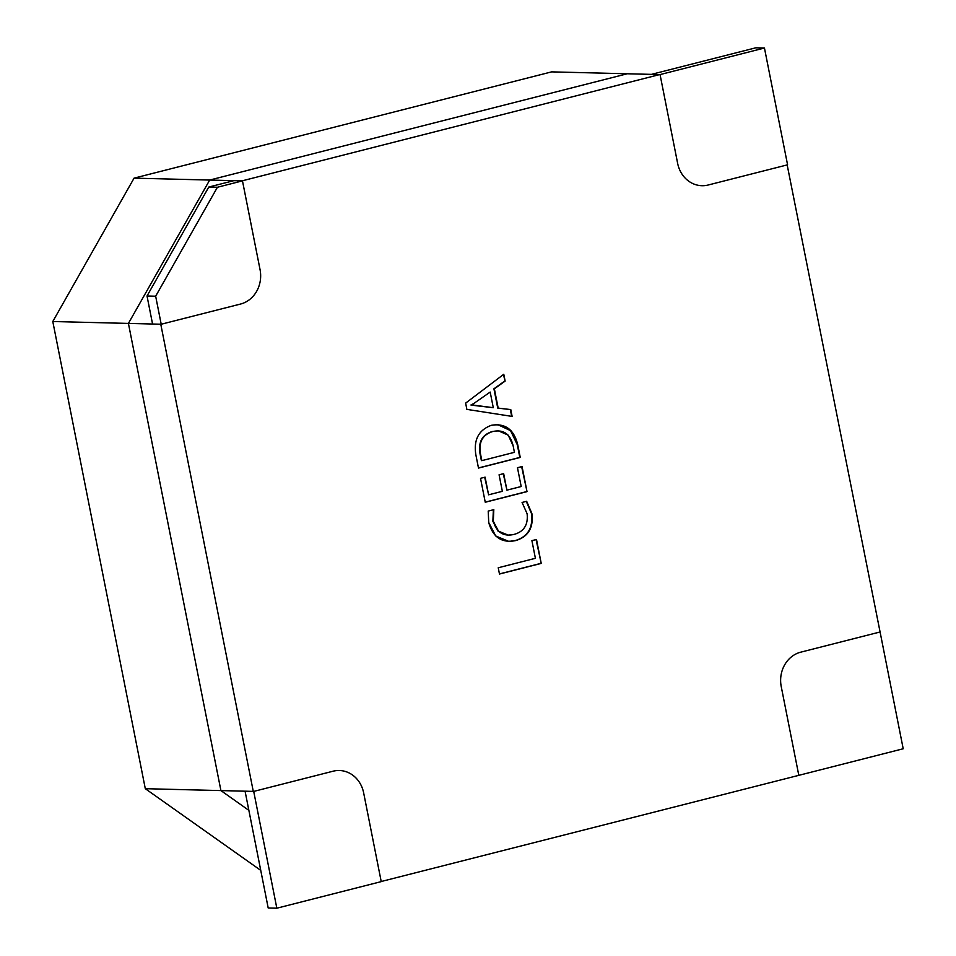 <?xml version="1.0" encoding="UTF-8"?>
<svg xmlns="http://www.w3.org/2000/svg" width="956" height="956" viewBox="0 0 956 956"><rect width="100%" height="100%" fill="white"/><g stroke="black" fill="none" stroke-linecap="round" stroke-linejoin="round"><path stroke-width="1.43" d="M276.834 908.2L268.194 907.985L245.071 791.186L268.194 907.985L276.834 908.2L253.71 791.413L333.046 771.217A28.752 25.657 -88.6 0 1 339.32 770.5A28.752 25.657 -88.6 0 1 363.65 792.871L381.229 881.623L276.834 908.2L253.71 791.413L333.046 771.217A28.752 25.657 -88.6 0 1 363.65 792.871L381.229 881.623L276.834 908.2L253.71 791.413L333.046 771.217A28.752 25.657 -88.6 0 1 363.65 792.871L381.229 881.623L276.834 908.2L268.194 907.985L245.071 791.186L253.71 791.413M880.082 631.976L903.205 748.763L798.81 775.34L781.231 686.575A28.752 25.657 -88.6 0 1 800.746 652.171L880.082 631.976L903.205 748.763L798.81 775.34L781.231 686.575A28.752 25.657 -88.6 0 1 800.746 652.171L880.082 631.976L903.205 748.763L798.81 775.34L781.231 686.575A28.752 25.657 -88.6 0 1 800.746 652.171L880.082 631.976L787.17 164.91M381.205 881.516L798.81 775.34M660.058 74.592L651.418 74.377L755.814 47.8L651.418 74.377L660.058 74.592L764.453 48.015L787.577 164.814L708.241 184.998A28.752 25.657 -88.6 0 1 701.967 185.715A28.752 25.657 -88.6 0 1 677.637 163.345L660.058 74.592L764.453 48.015L787.577 164.814L708.241 184.998A28.752 25.657 -88.6 0 1 677.637 163.345L660.058 74.592L764.453 48.015L787.577 164.814L708.241 184.998A28.752 25.657 -88.6 0 1 677.637 163.345L660.058 74.592L651.418 74.377L755.814 47.8L764.453 48.015M242.477 180.875L260.056 269.64A28.752 25.657 -88.6 0 1 240.542 304.044L161.206 324.239L155.661 296.205L217.418 187.256L242.477 180.875L260.056 269.64A28.752 25.657 -88.6 0 1 240.542 304.044L161.206 324.239L155.661 296.205L217.418 187.256L242.477 180.875L260.056 269.64A28.752 25.657 -88.6 0 1 240.542 304.044L161.206 324.239L155.661 296.205L217.418 187.256L242.477 180.875L233.838 180.66L242.477 180.875L233.838 180.66L208.778 187.041L217.418 187.256L208.778 187.041L233.838 180.66L208.778 187.041L217.418 187.256M161.206 324.239L152.566 324.024L147.021 295.99L152.566 324.024L161.206 324.239L152.566 324.024L147.021 295.99L155.661 296.205L147.021 295.99L208.778 187.041L147.021 295.99L155.661 296.205M466.875 409.383L465.632 403.121L503.776 374.262L505.127 381.097L494.36 388.805L498.172 408.104L510.767 409.574L512.129 416.422L466.875 409.383L465.632 403.121L503.776 374.262L505.127 381.097L494.36 388.805L498.172 408.104L510.767 409.574L512.129 416.422L466.875 409.383L465.632 403.121L503.776 374.262L505.127 381.097L494.36 388.805L498.172 408.104L510.767 409.574L512.129 416.422L466.875 409.383M242.047 180.863L659.628 74.58L627.267 73.767L209.687 180.051L242.047 180.863L659.628 74.58L627.267 73.767L209.687 180.051L128.415 323.415L160.775 324.227L253.28 791.401L160.775 324.227L128.415 323.415L220.92 790.588L253.28 791.401L160.775 324.227L128.415 323.415L220.92 790.588L248.859 810.353L220.92 790.588L253.28 791.401L145.3 788.688L52.795 321.515L134.067 178.151L551.648 71.867L659.628 74.58L242.047 180.863L209.687 180.051L128.415 323.415L52.795 321.515L134.067 178.151L242.047 180.863M491.396 425.289L497.729 424.524L510.91 430.582L517.734 444.731L520.243 457.434L478.49 468.07L475.873 454.877C473.471 439.844 478.645 429.985 491.396 425.289C505.246 423.018 514.017 429.495 517.734 444.731L520.243 457.434L478.49 468.07L475.873 454.877C473.471 439.844 478.645 429.985 491.396 425.289C505.246 423.018 514.017 429.495 517.734 444.731L520.243 457.434L478.49 468.07L475.873 454.877C473.471 439.844 478.645 429.985 491.396 425.289M521.187 486.52L517.471 467.723L522.048 466.552L527.019 491.623L485.254 502.247L480.521 478.323L485.098 477.152L488.6 494.814L502.354 491.312L499.08 474.797L503.657 473.626L506.931 490.153L521.187 486.52L517.471 467.723L522.048 466.552L527.019 491.623L485.254 502.247L480.521 478.323L485.098 477.152L488.6 494.814L502.354 491.312L499.08 474.797L503.657 473.626L506.931 490.153L521.187 486.52L517.471 467.723L522.048 466.552L527.019 491.623L485.254 502.247L480.521 478.323L485.098 477.152L488.6 494.814L502.354 491.312L499.08 474.797L503.657 473.626L506.931 490.153L521.187 486.52M527.115 513.766L522.072 502.45L526.66 501.291L531.871 513.456C533.675 527.772 528.25 536.818 515.607 540.606L508.771 541.431L495.722 535.981L488.731 522.49L488.205 511.078L493.81 509.644L493.308 521.271L498.542 531.237L508.281 535.133L514.029 534.416C523.9 531.703 528.274 524.82 527.115 513.766L522.072 502.45L526.66 501.291L531.871 513.456C533.675 527.772 528.25 536.818 515.607 540.606C501.84 543.319 492.878 537.284 488.731 522.49L488.205 511.078L493.81 509.644L493.308 521.271C496.594 532.444 503.501 536.83 514.029 534.416C523.9 531.703 528.274 524.82 527.115 513.766L522.072 502.45L526.66 501.291L531.871 513.456C533.675 527.772 528.25 536.818 515.607 540.606C501.84 543.319 492.878 537.284 488.731 522.49L488.205 511.078L493.81 509.644L493.308 521.271C496.594 532.444 503.501 536.83 514.029 534.416C523.9 531.703 528.274 524.82 527.115 513.766M535.408 558.304L531.906 540.642L536.495 539.471L541.227 563.407L499.474 574.03L498.231 567.768L535.408 558.304L531.906 540.642L536.495 539.471L541.227 563.407L499.474 574.03L498.231 567.768L535.408 558.304L531.906 540.642L536.495 539.471L541.227 563.407L499.474 574.03L498.231 567.768L535.408 558.304M260.749 870.366L145.3 788.688L260.749 870.366L145.3 788.688L52.795 321.515L128.415 323.415L52.795 321.515L134.067 178.151L551.648 71.867L627.267 73.767L551.648 71.867L134.067 178.151L209.687 180.051L134.067 178.151M503.406 374.537L505.127 381.097L493.917 388.793L497.741 408.093L510.767 409.574L511.687 416.35L510.767 409.574M473.196 405.081L493.284 407.698L490.189 392.068L471.38 405.165L493.284 407.698L490.189 392.068L471.38 405.165L493.284 407.698L490.189 392.068L471.38 405.165L493.284 407.698M490.189 392.068L471.38 405.165M474.021 405.153L473.423 405.081M470.926 404.997L473.71 403.528L471.356 405.009M497.514 424.524L510.564 430.654L517.304 444.719L510.564 430.654L497.514 424.524L510.564 430.654L517.734 444.731L520.243 457.434L478.466 467.95L520.243 457.434M498.172 430.821L492.328 431.515C482.183 434.657 478.084 442.066 480.031 453.73L481.836 460.637L514.424 452.331L513.109 445.699L508.198 435.147L498.387 430.821L492.758 431.515C482.613 434.669 478.514 442.066 480.462 453.742L481.836 460.637L514.424 452.331L513.109 445.699C510.265 433.964 503.477 429.232 492.758 431.515C482.613 434.669 478.514 442.066 480.462 453.742L481.836 460.637L514.424 452.331L513.109 445.699C510.265 433.964 503.477 429.232 492.758 431.515C482.613 434.669 478.514 442.066 480.462 453.742L481.836 460.637M498.387 430.821L492.328 431.515C482.183 434.657 478.084 442.066 480.031 453.73L481.394 460.625L480.462 453.742M497.98 430.809L492.328 431.515C482.183 434.657 478.084 442.066 480.031 453.73M521.641 466.659L527.019 491.623L485.23 502.139L527.019 491.623M484.692 477.259L488.6 494.814M503.25 473.734L506.931 490.153M526.218 501.279L531.44 513.444C533.245 527.76 527.82 536.818 515.176 540.594L508.556 541.431L515.607 540.606M493.38 509.632L492.866 521.259L493.38 509.632L492.866 521.259L498.112 531.225L508.066 535.121L498.195 531.297L493.308 521.271M536.077 539.578L541.227 563.407L499.45 573.923L541.227 563.407M147.021 295.99L208.778 187.041M145.3 788.688L220.92 790.588L145.3 788.688L52.795 321.515M504.696 381.085L493.917 388.793L505.127 381.097M493.917 388.793L497.741 408.093L494.36 388.805M497.741 408.093L510.337 409.574L498.172 408.104M510.337 409.574L511.687 416.35M517.734 444.731L519.813 457.422L478.466 467.95M517.304 444.719L519.813 457.422M526.589 491.611L485.23 502.139M531.44 513.444C533.245 527.76 527.82 536.818 515.176 540.594C527.82 536.818 533.245 527.76 531.44 513.444L531.871 513.456M492.866 521.259L498.195 531.297L508.066 535.121M515.176 540.594L508.556 541.431M540.797 563.395L499.45 573.923"/></g></svg>
